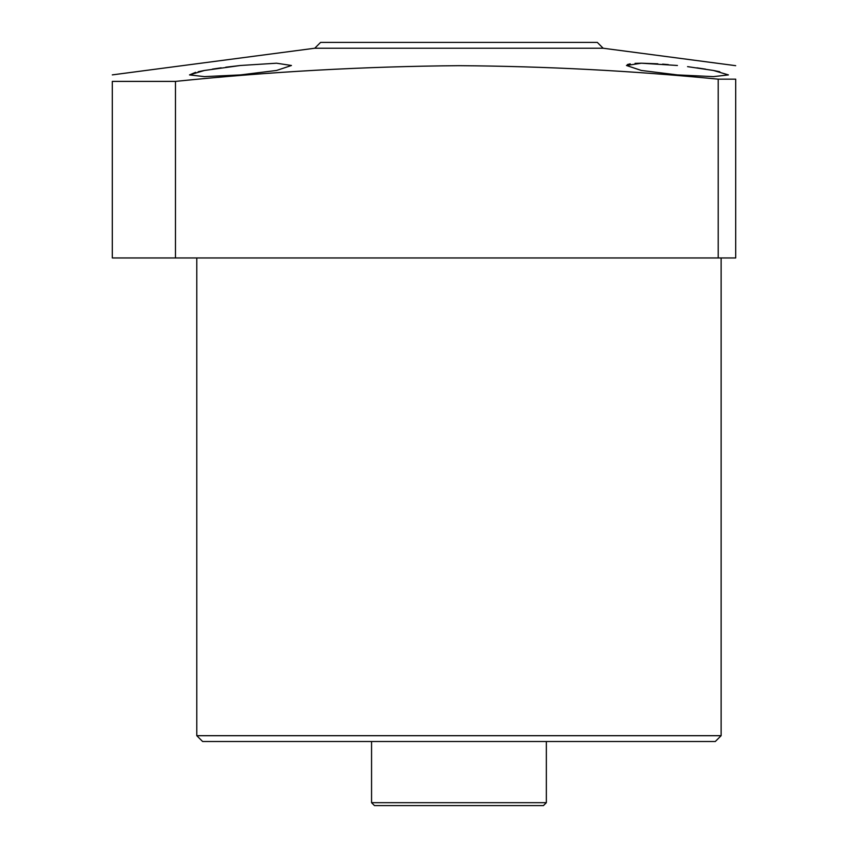 <?xml version="1.0" encoding="UTF-8"?>
<svg xmlns="http://www.w3.org/2000/svg" width="848" height="848" viewBox="0 0 848 848"><rect width="100%" height="100%" fill="white"/><g stroke="black" fill="none" stroke-linecap="round" stroke-linejoin="round"><path stroke-width="1.27" d="M546.345 802.685L543.43 805.6L374.477 805.6L371.562 802.685L546.345 802.685L546.345 741.512M715.299 741.512L202.619 741.512L196.789 735.693L721.129 735.693L715.299 741.512M225.759 67.204L240.482 65.487L204.432 70.469L189.507 74.91L195.612 72.324M198.199 71.72L204.527 70.448M212.392 69.123L221.19 67.819M627.393 64.554L630.223 63.833M635.078 63.356L641.258 63.208M641.491 63.208L657.868 63.812M662.585 64.141L668.341 64.607M677.425 65.487L641.374 63.208L626.449 65.487L641.353 70.458L677.425 74.91L713.486 76.627L728.411 74.91L713.454 70.469L687.558 66.632M189.507 74.91L204.421 76.627L240.482 74.91L276.565 70.458L291.458 65.487L276.533 63.208L240.482 65.487M696.886 67.84L705.578 69.133M713.369 70.448L719.793 71.741M314.767 48.23L320.586 42.4L597.321 42.4L603.151 48.23L314.767 48.23L112.307 74.878M175.472 257.962L718.214 257.962L718.214 79.161C631.908 70.755 545.497 66.261 458.959 65.678C364.354 66.441 269.865 71.688 175.472 81.397L112.307 81.397L112.307 257.962L175.472 257.962L175.472 81.397M718.214 79.161L735.693 79.161C735.693 61.607 735.693 61.607 735.693 79.161C735.693 61.607 735.693 61.607 735.693 79.161L735.693 257.962L718.214 257.962M112.307 81.397C112.307 72.79 112.307 72.79 112.307 81.397M603.151 48.23L735.693 65.678M721.129 257.962L721.129 735.693M196.789 257.962L196.789 735.693M371.562 802.685L371.562 741.512"/></g></svg>
